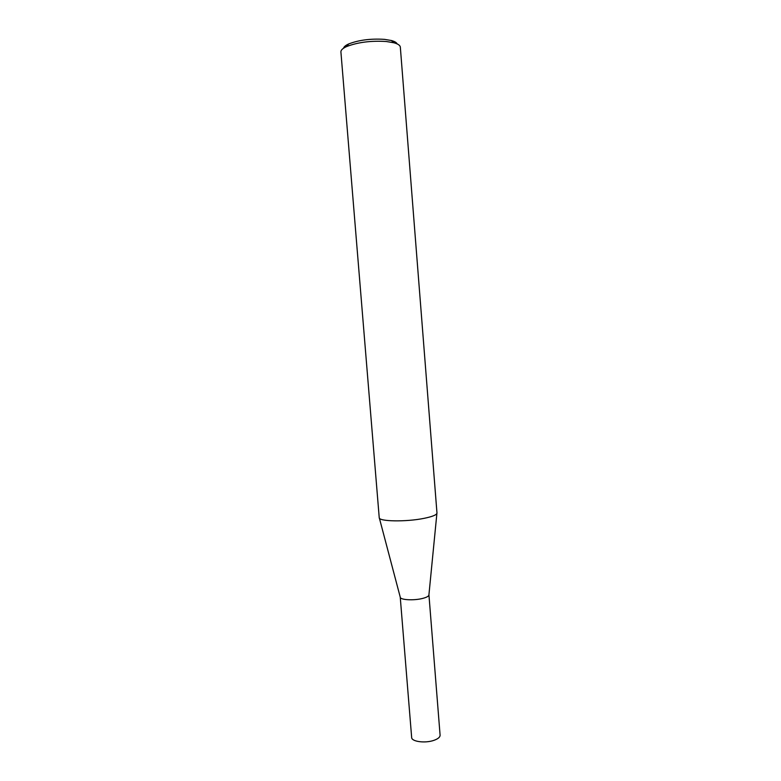<?xml version="1.0" encoding="UTF-8"?>
<svg xmlns="http://www.w3.org/2000/svg" width="781" height="781" viewBox="0 0 781 781"><rect width="100%" height="100%" fill="white"/><g stroke="black" fill="none" stroke-linecap="round" stroke-linejoin="round"><path stroke-width="1.17" d="M422.57 598.441C413.715 600.745 399.97 599.925 400.243 597.162L411.655 737.469C411.509 741.647 425.206 743.473 433.914 740.349C438.043 738.885 440.103 737.157 440.094 735.185L428.935 594.849C428.886 596.157 426.768 597.358 422.57 598.441M424.19 518.32C406.218 522.05 378.443 521.542 379.224 517.657L340.906 51.927C340.809 50.13 342.703 48.354 346.598 46.567C357.776 42.252 371.014 40.563 386.292 41.51L393.858 42.77C397.988 43.902 400.145 45.357 400.331 47.143L436.969 513.01C436.852 514.816 432.586 516.592 424.19 518.32M343.552 48.217C343.904 46.772 345.612 45.347 348.687 43.951C358.791 40.026 370.741 38.494 384.535 39.362L391.379 40.514C394.63 41.403 396.553 42.535 397.129 43.902M400.233 597.114L379.371 518.106M348.687 43.951L346.598 46.567M391.379 40.514L393.858 42.77M428.925 594.8L436.891 513.478"/></g></svg>
